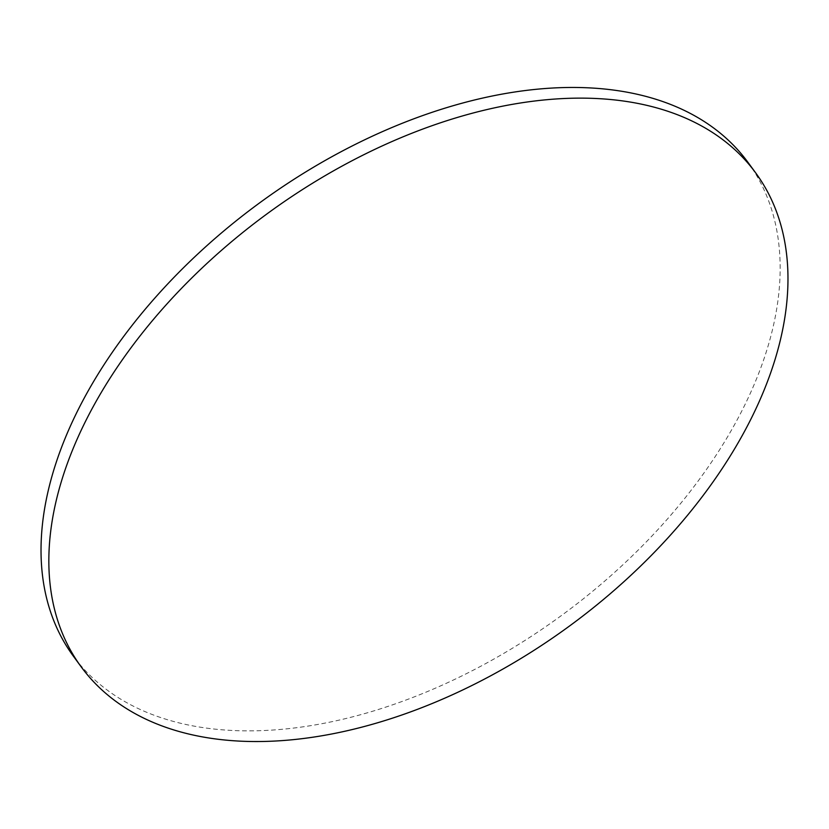 <?xml version="1.0" encoding="UTF-8"?>
<svg xmlns="http://www.w3.org/2000/svg" width="829" height="829" viewBox="0 0 829 829"><rect width="100%" height="100%" fill="white"/><g stroke="black" fill="none" stroke-linecap="round" stroke-linejoin="round"><path stroke-width="0.62" stroke-dasharray="4.14 3.11" d="M747.934 162.308A418.013 255.622 -36.2 0 1 660.071 527.244A418.013 255.622 -36.2 0 1 230.338 730.37A418.013 255.622 -36.2 0 1 73.253 656.019"/><path stroke-width="1.24" d="M81.066 666.692L73.253 656.019A418.013 255.622 -36.2 0 1 161.116 291.072A418.013 255.622 -36.2 0 1 590.849 87.957A418.013 255.622 -36.2 0 1 747.934 162.308L755.747 172.981A418.013 255.622 -36.2 0 1 667.884 537.928A418.013 255.622 -36.2 0 1 238.151 741.043A418.013 255.622 -36.2 0 1 81.066 666.692A418.013 255.622 -36.2 0 1 168.929 301.756A418.013 255.622 -36.2 0 1 598.662 98.63A418.013 255.622 -36.2 0 1 755.747 172.981"/></g></svg>
